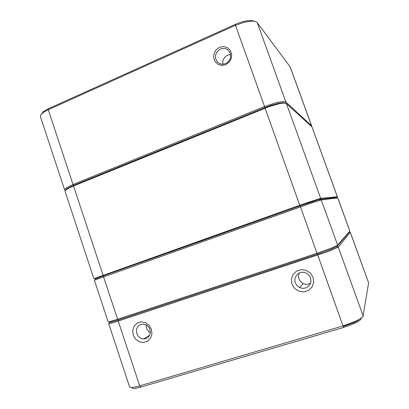 <?xml version="1.0" encoding="UTF-8"?>
<svg xmlns="http://www.w3.org/2000/svg" width="409" height="409" viewBox="0 0 409 409"><rect width="100%" height="100%" fill="white"/><g stroke="black" fill="none" stroke-linecap="round" stroke-linejoin="round"><path stroke-width="0.61" d="M133.222 335.058L132.685 330.477L134.034 326.229L137.015 323.136L141.044 321.822L145.333 322.553L149.019 325.201L151.376 329.235L151.918 333.856L150.543 338.141L147.521 341.224L143.472 342.502L139.193 341.73L135.537 339.071L133.222 335.058M291.98 284.132L291.387 279.199L292.982 274.567L296.464 271.152L301.152 269.623L306.121 270.298L310.395 273.059L313.105 277.358L313.703 282.343L312.072 287.006L308.544 290.421L303.831 291.908L298.872 291.182L294.649 288.411L291.98 284.132M343.754 327.297L351.167 324.782L357.246 322.031L360.702 319.644L361.091 318.309M350.14 232.394L338.228 247.2L329.168 251.187L118.232 321.07L111.033 323.258L108.692 323.596L129.581 386.96L131.202 387.517L135.174 386.996L139.668 385.84L342.987 325.901L343.826 327.43L139.842 387.395L134.254 388.519L132.634 388.478L131.913 387.819M109.055 323.657L109.638 322.456L118.334 319.986L111.008 322.195L109.576 322.461L109.28 322.394L109.525 322.134M95.409 278.928L102.828 275.978L300.14 205.891L316.975 253.289L319.117 252.573L330.978 248.283L337.333 245.451L349.843 231.059L337.793 197.874L321.152 199.935L312.793 202.562L94.367 280.165L108.114 321.847L108.641 321.883L117.639 319.286L316.975 253.289L317.43 254.158L329.894 249.73L336.996 246.489L332.18 248.825L319.46 253.478L118.334 319.986L317.43 254.158L342.987 325.901L355.334 321.397L359.879 319.081L363.008 316.551L368.627 282.798L350.344 232.43M359.557 319.271L356.745 321.193L353.402 322.829L343.294 326.464M305.63 288.048L307.931 286.873L310.339 283.877L311.004 281.372L310.416 277.486L308.079 274.27L305.712 272.834L302.931 272.241L300.155 272.624L297.711 273.933L295.293 277.261L294.797 279.996L295.267 282.772L296.944 285.594L299.572 287.578L302.573 288.396L305.63 288.048M310.6 283.217L308.1 284.204L305.564 284.291L303.11 283.555L300.901 281.99L299.332 279.797L298.575 277.23L298.575 275.461L299.327 272.946M145.757 338.729L148.099 337.379L149.72 335.135L150.369 332.338L149.955 329.414L148.528 326.817L146.32 324.935L143.661 324.066L140.778 324.393L138.349 325.963L136.8 328.499L136.391 330.513L136.8 333.626L138.436 336.484L140.44 338.115L142.802 338.943L145.757 338.729M150.359 332.589L148.707 331.494L147.03 329.393L146.151 326.827L146.095 324.818M300.14 205.891L319.787 199.347L336.801 197.435L337.752 197.874L349.823 231.09L336.996 246.489L349.368 232.026L350.324 232.481L368.621 282.839M65.486 190.379L65.997 189.525L67.679 188.263L73.635 185.379L264.894 107.633L270.932 105.41L277.962 103.441L283.186 102.695L285.574 103.18M336.878 197.465L320.252 199.219L310.083 202.424L102.143 276.213L95.399 278.953M300.099 205.896L299.761 205.236L320.339 198.385L337.369 196.703L312.016 126.943L286.147 103.365L283.984 103.063L279.838 103.574L269.7 106.422L73.513 185.977L68.676 188.196L65.614 190.246L65.087 191.366L93.881 278.693L299.761 205.236L264.894 107.633M43.037 112.076L41.692 113.789M254.142 21.217L251.244 20.593M41.365 114.137L43.492 111.539L48.104 108.83L236.382 23.891L242.44 21.759L247.016 20.752L251.617 20.481L254.756 21.329M225.737 64.714L221.724 65.466L217.9 64.341L215.027 61.58L213.662 57.72L214.065 53.523L216.167 49.811L219.556 47.311L223.57 46.529L227.414 47.623L230.318 50.389L231.704 54.274L231.289 58.507L229.158 62.234L225.737 64.714M284.981 103.094L283.457 102.823M225.63 63.646L227.404 62.587L229.48 60.225L230.574 57.26L230.518 54.152L229.316 51.381L226.744 49.136L225.139 48.548L221.693 48.589L220.037 49.213L217.266 51.508L215.666 54.775L215.569 58.349L216.98 61.519L219.602 63.63L222.23 64.279L225.63 63.646M230.599 54.617L228.651 54.842L226.801 55.588L224.49 57.567L223.053 60.276L222.695 62.28L222.859 64.285M311.3 126.284L311.632 125.86L290.226 66.994L257.072 22.459L255.098 21.411L252.394 21.079L244.49 22.163L235.328 25.384L48.262 109.699L44.54 111.637L41.805 113.676L40.588 115.282L40.45 116.657L64.612 189.929L64.852 189.122L66.59 187.675L73.027 184.51L264.424 106.601L276.576 102.577L282.767 101.514L284.766 101.57L285.896 102.01L311.551 125.747L290.196 66.948M65.399 190.482L64.612 189.929M337.946 247.404L338.212 247.082M103.666 275.681L103.538 276.689L117.639 319.286L118.334 319.986L118.232 321.07L139.668 385.84L141.008 387.062M319.966 199.316L321.254 199.919L337.614 245.221L336.996 246.489L338.299 247.123L363.202 316.07M73.635 185.379L73.513 185.977L103.042 275.185L103.538 275.717M286.458 103.569L320.676 198.324L320.252 199.219M337.016 197.358L337.328 196.703L311.97 126.897M48.579 108.61L48.262 109.699L73.027 184.51L73.732 185.338M264.93 107.623L235.195 24.407M257.241 22.664L285.896 102.01L285.41 103.063M303.11 283.555L299.572 287.578M149.704 335.165L143.416 339.01M360.769 318.524L361.213 318.749M336.725 246.714L338.018 247.358M95.522 278.708L94.949 279.868M319.245 199.485L320.503 200.098M283.186 102.695L283.984 103.063M66.667 188.948L66.284 189.674M219.751 63.697L216.98 61.519M43.216 111.764L42.444 113.109M250.916 20.45L252.394 21.079"/></g></svg>
